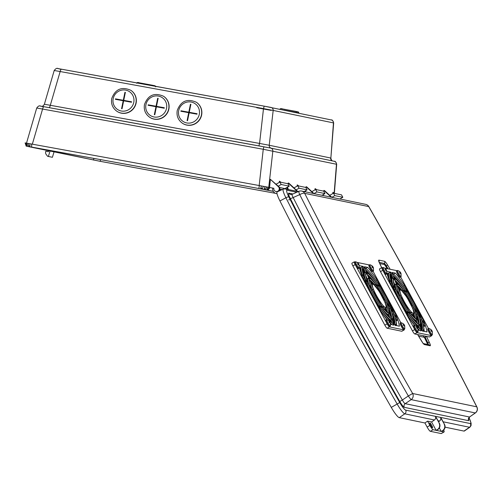 <?xml version="1.0" encoding="UTF-8"?>
<svg xmlns="http://www.w3.org/2000/svg" width="502" height="502" viewBox="0 0 502 502"><rect width="100%" height="100%" fill="white"/><g stroke="black" fill="none" stroke-linecap="round" stroke-linejoin="round"><path stroke-width="0.75" d="M285.908 188.821A1.864 1.82 101.7 0 1 286.692 189.172M271.187 110.396L256.729 107.754M57.573 68.517L61.577 69.213A777.88 4.072 10.4 0 1 264.177 106.148L61.57 69.213A2.799 0.979 -79.7 0 0 60.158 71.535L50.3 105.288A783.729 4.104 10.4 0 1 259.572 143.44L263.494 108.608L264.184 106.148L270.961 107.422A2.799 2.73 101.7 0 1 273.176 110.421L263.494 108.608A780.666 4.085 -169.6 0 0 60.158 71.535L54.436 70.544M275.485 193.32A792.52 4.148 10.4 0 1 100.3 161.349L26.186 146.132L25.1 142.901L25.891 145.254L25.1 142.901L31.632 144.049A794.17 4.16 10.4 0 1 259.302 185.558L270.013 187.566L267.892 190.208L273.283 191.331M272.749 188.131L270.013 187.566M269.58 187.478L270.371 179.314L278.98 186.819A2.799 2.73 101.7 0 1 278.66 191.212M279.288 182.395L279.407 181.191L281.089 182.314M287.677 188.382L287.815 186.964M288.098 184.077L288.198 183.017L288.801 183.136L296.807 190.522A2.799 2.73 101.7 0 1 297.448 191.406M297.115 186.129L297.234 184.887L298.922 186.016M305.567 191.864L305.687 190.678M305.963 187.792L306.069 186.725L306.672 186.851L314.007 193.615M314.98 189.844L315.099 188.601L316.787 189.725M323.401 195.567L323.508 194.412M323.796 191.438L323.897 190.427L324.499 190.553L331.841 197.317M332.807 193.577L332.926 192.304L334.614 193.427M29.737 143.704L29.994 145.963L28.532 145.712L28.081 143.409M269.336 187.428L267.873 189.367L266.907 189.191L268.256 187.221M259.176 185.539L263.255 149.276L263.914 146.816L270.634 148.077A2.799 2.73 -78.3 0 1 270.697 148.09L334.313 161.299A2.799 2.73 -78.3 0 0 334.25 161.286M334.37 193.201L336.685 164.298L263.255 149.276A789.608 4.135 -169.6 0 0 42.582 109.047L32.329 144.181M40.085 106.041L44.032 106.725A2.799 1.004 -79.7 0 0 42.582 109.047L36.947 108.068M44.609 104.297L50.3 105.288A2.799 0.991 100.3 0 1 48.914 107.616M258.894 145.894L259.572 143.44L269.223 145.254A2.799 2.73 -78.3 0 0 271.162 148.184M331.238 119.94A2.799 2.73 101.7 0 1 333.447 122.94L330.862 158.099L333.673 122.946L273.176 110.421L269.223 145.254L330.642 158.005A2.799 2.73 -78.3 0 0 332.581 160.941M26.399 146.182L31.682 147.099A792.52 4.148 10.4 0 1 258.881 188.52L267.892 190.208M273.32 191.394L259.019 188.557A790.248 4.135 -169.6 0 0 32.504 147.262L100.162 161.311A790.248 4.135 -169.6 0 0 275.435 193.301M41.384 106.286C42.306 106.625 43.297 105.96 44.371 104.284L54.222 70.449C57.561 66.496 57.36 69.232 61.57 69.213A2.799 0.979 -79.7 0 1 61.577 69.213M334.163 193.006L336.459 164.286A2.799 2.73 -78.3 0 0 334.313 161.299C335.141 160.979 335.932 161.977 336.685 164.298M268.739 187.334L272.85 151.077A2.799 2.73 -78.3 0 0 270.697 148.09L44.025 106.725A2.799 1.004 -79.7 0 1 44.032 106.725A786.822 4.123 10.4 0 1 263.914 146.816M100.162 161.311L100.588 159.636M263.318 186.298L262.546 188.375L260.802 188.043L261.341 185.928M340.35 198.71L340.871 199.194M332.926 192.304L334.012 193.301M323.897 190.427L331.238 197.192M322.497 194.989L323.043 195.491M315.099 188.601L316.185 189.599M306.069 186.725L313.405 193.49M304.632 191.281L305.178 191.783M297.234 184.887L298.32 185.891M288.198 183.017L296.205 190.396A2.799 2.73 101.7 0 1 296.845 191.281M286.78 187.56L288.016 188.696A2.799 2.73 101.7 0 1 288.656 189.58M286.491 187.723L287.414 188.57A2.799 2.73 101.7 0 1 288.054 189.455M279.407 181.191L280.486 182.188M273.854 188.3L271.507 187.873M270.371 179.314L278.378 186.694A2.799 2.73 101.7 0 1 275.968 191.513A2.799 2.73 101.7 0 1 273.854 188.288L270.904 187.748M277.788 191.613A2.799 2.73 101.7 0 1 276.571 191.638L275.968 191.513M54.034 151.924L52.409 157.295L47.634 156.323L46.153 154.396A2.799 2.73 101.7 0 1 45.613 152.213L45.776 151.246L48.399 151.723L48.638 150.801M50.018 151.089L48.393 156.461L47.634 156.323M52.409 157.295L48.393 156.461M360.016 267.585A34.092 5.679 60.3 0 0 359.984 267.604A34.092 5.679 60.3 0 0 359.52 268.15M277.022 193.684A4.756 4.637 101.7 0 1 272.755 188.099M429.863 422.91A2.799 0.464 60.3 0 0 429.794 422.916A2.799 0.464 60.3 0 0 430.672 425.401A2.799 0.464 60.3 0 0 432.492 427.779A2.799 0.464 60.3 0 0 432.567 427.773A2.799 0.464 60.3 0 0 431.682 425.294A2.799 0.464 60.3 0 0 429.863 422.91M363.95 273.22A34.092 5.679 60.3 0 0 362.645 271.852M423.782 336.673L424.071 337.262M420.996 328.816A39.827 6.633 60.3 0 0 419.829 325.553M418.612 336.127L424.353 337.319L426.756 336.44M423.261 335.712L424.102 337.269M445.054 427.158L463.986 431.086A13.052 2.171 60.3 0 0 464.356 431.036L469.859 427.208A12.462 2.077 -119.7 0 1 469.508 427.258A2.799 2.73 101.7 0 0 470.387 423.581L440.743 417.432L444.521 424.435A4.662 4.549 101.7 0 1 442.72 430.772L441.522 431.456L443.95 431.965A4.662 0.778 60.3 0 0 444.069 431.952A4.662 0.778 60.3 0 0 443.686 430.032M439.35 427.936L441.22 431.394L436.401 430.396L437.298 429.649L436.1 430.333L431.582 421.962L427.591 421.134L429.913 425.445A4.662 0.778 60.3 0 0 433.107 429.712L436.1 430.333M431.582 421.962L434.443 419.979A2.799 2.73 -78.3 0 0 435.322 416.302L439.401 423.368L435.623 416.365L440.442 417.369A2.799 2.73 -78.3 0 1 439.564 421.04L438.528 421.762M434.443 419.979L404.8 413.824A12.462 2.077 -119.7 0 1 397.164 404.035A795.726 132.522 -119.7 0 1 285.908 197.757A12.462 2.077 -119.7 0 1 283.279 189.085L277.192 191.883A13.052 2.171 60.3 0 0 279.947 200.963A796.316 132.616 60.3 0 0 391.284 407.398A13.052 2.171 60.3 0 0 399.285 417.651L424.93 422.979L427.12 427.039A4.662 0.778 60.3 0 0 430.314 431.306L441.151 433.559A4.662 0.778 60.3 0 0 441.277 433.546L444.069 431.952M427.591 421.134L424.93 422.979M440.442 417.369L444.521 424.435M468.63 418.618L468.661 420.701L404.33 407.342C403.326 406.902 401.807 404.951 399.774 401.5A789.671 131.511 -119.7 0 1 290.194 198.315C288.537 194.939 288.073 193.207 288.801 193.126L292.917 193.985M299.725 194.613L293.168 197.55A786.885 131.047 60.3 0 0 402.359 400.012L408.327 395.978A4.662 0.37 55.9 0 0 411.176 399.63L405.208 403.664L469.539 417.024L475.444 412.895A4.662 4.662 0 0 0 476.9 406.99C443.316 340.701 407.291 273.904 368.826 206.604L304.676 193.333A781.614 130.169 60.3 0 0 412.638 393.505L408.327 395.978A786.257 130.94 -119.7 0 1 299.725 194.613A4.662 1.33 -26.9 0 1 304.676 193.333A4.662 4.549 101.7 0 0 301.633 191.049A4.662 4.662 0 0 0 298.778 191.356A4.662 0.489 65.8 0 0 299.725 194.613M417.344 334.483L417.777 334.784M399.774 401.5L402.359 400.012C403.545 402.227 404.493 403.445 405.208 403.664A2.799 2.73 101.7 0 0 404.33 407.342M288.801 193.126A2.799 2.73 101.7 0 0 290.627 194.5L290.627 194.5A2.799 2.73 101.7 0 1 290.627 194.5L292.158 194.324L298.778 191.356A4.662 0.489 65.8 0 1 298.853 191.369A4.662 4.549 101.7 0 1 301.633 191.049L365.726 204.358A4.662 4.549 101.7 0 1 368.769 206.642A781.614 130.169 60.3 0 1 476.731 406.815A4.662 1.33 -26.9 0 1 476.9 406.99M292.296 194.305C291.75 194.399 292.038 195.479 293.168 197.55A2.799 0.803 153.1 0 1 290.194 198.315M468.661 420.701A2.799 2.73 101.7 0 1 469.539 417.024L475.268 412.939A4.662 1.054 54.5 0 0 475.444 412.895M442.72 430.772L441.22 431.394M442.419 430.71A4.662 4.549 -78.3 0 0 444.22 424.372M439.401 423.368A4.662 4.549 101.7 0 1 437.6 429.712M437.298 429.649A4.662 4.549 -78.3 0 0 439.099 423.305M282.174 189.593L280.631 189.279L281.076 190.101M276.138 184.196L279.878 182.063L287.903 183.726L289.221 186.167L284.929 188.614M279.721 189.8L280.631 189.279M279.878 182.063L281.189 184.498L278.271 186.167M289.221 186.167L281.189 184.498M293.984 187.917L297.742 185.771L305.774 187.441L307.086 189.875L304.13 191.563M297.742 185.771L299.054 188.206L296.117 189.888M307.086 189.875L299.054 188.206M311.855 191.626L315.614 189.48L323.639 191.149L324.957 193.584L322.002 195.272M315.614 189.48L316.925 191.915L313.988 193.596M324.957 193.584L316.925 191.915M329.701 195.347L333.479 193.188L341.511 194.858L342.822 197.292L339.867 198.987M333.479 193.188L334.796 195.629L331.835 197.317M342.822 197.292L334.796 195.629M288.6 199.852A5.597 1.6 153.1 0 0 290.758 199.432M196.345 102.27A12.588 12.23 123.2 0 1 196.433 102.326A12.588 12.23 123.2 0 1 201.616 115.058A12.588 12.23 123.2 0 1 182.634 123.385A12.588 12.23 123.2 0 1 182.54 123.323M189.248 112.304L197.079 113.734L196.985 114.186L189.154 112.762L187.535 120.725L187.089 120.643L188.708 112.68L180.877 111.249L180.971 110.798L188.802 112.222L190.421 104.259L190.867 104.341L189.248 112.304L197.073 113.778M180.971 111.312L181.065 110.86L188.896 112.285L190.421 104.259M182.722 111.588A8.39 8.151 123.2 0 1 182.841 111.18M190.321 105.282A8.39 8.151 123.2 0 1 190.685 105.269M187.19 120.662L188.708 112.68M130.834 90.322A12.588 12.23 123.2 0 1 130.928 90.385A12.588 12.23 123.2 0 1 136.111 103.117A12.588 12.23 123.2 0 1 117.129 111.444A12.588 12.23 123.2 0 1 117.035 111.381M123.743 100.362L131.574 101.793L131.48 102.245L123.649 100.82L122.03 108.783L121.584 108.702L123.203 100.739L115.372 99.308L115.466 98.856L123.297 100.281L124.916 92.318L125.362 92.399L123.743 100.362L131.568 101.831M115.466 99.371L115.56 98.913L123.392 100.344L124.916 92.318M117.211 99.647A8.39 8.151 123.2 0 1 117.336 99.239M124.816 93.341A8.39 8.151 123.2 0 1 125.174 93.322M121.685 108.714L123.203 100.739M163.589 96.296A12.588 12.23 123.2 0 1 163.683 96.359A12.588 12.23 123.2 0 1 168.86 109.091A12.588 12.23 123.2 0 1 149.885 117.412A12.588 12.23 123.2 0 1 149.791 117.355M156.498 106.336L164.33 107.761L164.236 108.219L156.404 106.788L154.785 114.751L154.334 114.669L155.959 106.706L148.128 105.282L148.215 104.824L156.047 106.255L157.672 98.292L158.117 98.373L156.498 106.336L164.317 107.805M148.222 105.338L148.316 104.887L156.141 106.311L157.672 98.292M149.966 105.615A8.39 8.151 123.2 0 1 150.085 105.207M157.565 99.314A8.39 8.151 123.2 0 1 157.929 99.296M154.44 114.688L155.959 106.706M124.138 98.417L123.793 98.354M362.488 268.972A31.846 5.302 -119.7 0 1 362.751 269.003A31.846 5.302 -119.7 0 1 363.172 269.135L362.312 268.953M376.011 284.766L372.942 284.257A0.948 0.922 101.7 0 0 372.321 283.793L376.092 284.916A19.835 3.301 60.3 0 0 369.892 278.61A19.835 3.301 60.3 0 0 369.202 278.811L366.912 273.157M366.529 272.573C369.221 273.722 372.961 277.913 377.755 285.136L377.83 285.274A26.324 4.386 60.3 0 0 366.843 272.956A26.324 4.386 60.3 0 0 366.805 272.95L366.698 272.68M364.665 272.787L363.172 269.135L364.628 267.629L364.803 268.049M375.841 284.527L377.824 285.274L376.098 284.916A19.81 3.301 -119.7 0 0 369.905 278.629A19.81 3.301 -119.7 0 0 369.208 278.836L372.302 286.397M379.619 285.952L379.412 285.619A32.812 5.466 60.3 0 1 385.831 296.525L380.221 285.789A0.948 0.922 101.7 0 1 380.165 286.793M362.344 266.907L363.599 267.271L363.147 266.436L362.538 266.782M359.319 265.64L363.147 266.436M359.35 267.447L360.593 267.704M359.313 267.265A39.338 6.551 60.3 0 0 360.812 272.423A39.338 6.551 60.3 0 0 362.457 276.784L371.706 293.595A32.812 5.466 60.3 0 1 364.433 277.895L363.354 278.265L362.802 277.424M379.167 285.218L379.594 285.305A0.948 0.922 101.7 0 1 380.209 285.77L376.996 279.809A39.338 6.551 60.3 0 0 367.696 267.378L365.939 268.388M375.973 280.392L376.996 279.809M377.592 284.891L379.393 285.6A32.812 5.466 60.3 0 0 364.904 267.767L364.471 266.713L367.696 267.378M397.471 319.134L397.603 319.328A39.338 6.551 60.3 0 0 395.965 314.98L386.797 298.295M395.08 315.488L395.965 314.98M393.643 313.348L390.242 308.215A26.324 4.386 60.3 0 0 377.843 285.293L377.968 285.462C383.045 293.231 387.142 300.823 390.267 308.234L393.982 313.869A32.812 5.466 60.3 0 0 386.722 298.175L386.923 298.219M381.765 308.184L382.323 306.854L385.48 307.506A13.347 2.221 60.3 0 0 385.065 302.781L385.831 304.915C386.352 307.569 386.239 308.849 385.492 308.761A14.294 2.378 -119.7 0 1 385.116 308.799L383.584 308.479M386.979 314.974L388.611 314.44A20.783 3.464 -119.7 0 1 381.865 308.121L381.696 308.09M389.401 326.576A3.658 0.609 -119.7 0 1 389.106 326.4L389.828 326.589A3.84 0.64 -119.7 0 1 389.816 326.595L390.449 325.842A3.552 0.59 -119.7 0 1 390.449 325.848A3.552 0.59 -119.7 0 1 390.299 325.942A3.552 0.59 -119.7 0 1 387.864 322.692A3.552 0.59 -119.7 0 1 386.96 319.755A39.338 6.551 60.3 0 1 381.426 311.962L378.213 306L379.029 306.17L378.527 307.431M390.656 324.311A39.338 6.551 60.3 0 0 390.725 324.392L393.951 325.058L393.518 323.997L393.01 325.208M385.003 302.568L386.113 301.991A19.835 3.301 60.3 0 0 376.117 284.935L386.113 301.984A19.81 3.301 -119.7 0 1 389.213 312.934L387.877 312.639L386.044 308.159M392.445 314.484L392.897 314.227L391.968 312.821M401.907 331.169A3.313 0.552 60.3 0 1 401.851 331.238A3.313 0.552 60.3 0 1 401.763 331.251L387.117 328.208A3.313 0.552 60.3 0 1 384.846 325.171L387.155 323.853A3.313 0.552 60.3 0 0 389.426 326.884L404.079 329.927A3.313 0.552 60.3 0 0 404.166 329.921A3.313 0.552 60.3 0 0 404.217 329.538M387.155 323.853L355.19 264.579A3.313 0.552 60.3 0 1 354.255 261.849A3.313 0.552 60.3 0 1 354.343 261.843L354.751 261.925L354.537 262.646A3.658 0.609 -119.7 0 1 354.663 262.213M384.846 325.171L352.875 265.903L355.19 264.579M352.034 263.161A3.313 0.552 60.3 0 0 351.946 263.173A3.313 0.552 60.3 0 0 352.875 265.903M357.229 262.439L368.995 264.88A3.313 0.552 60.3 0 1 369.07 264.912A3.84 0.64 -119.7 0 1 369.077 264.905L368.87 265.621A3.658 0.609 -119.7 0 1 368.995 265.188M400.816 322.704L373.149 271.413M393.995 313.888L397.609 319.347A39.338 6.551 60.3 0 1 399.423 326.193L395.275 325.334L394.823 324.499A32.812 5.466 60.3 0 0 393.995 313.888L394.265 314.628M396.762 325.641A39.338 6.551 60.3 0 0 396.26 323.702M395.99 320.332L396.109 320.935M396.323 320.834L397.013 320.439L395.413 318.023M393.606 323.846L394.202 323.997A31.846 5.302 60.3 0 0 392.897 314.227L393.982 313.869L397.603 319.328L397.013 320.439M388.881 308.799L389.188 308.623L388.448 307.506M380.083 307.776L380.598 306.496A26.324 4.386 60.3 0 0 391.616 318.82L390.889 320.006A27.271 4.543 -119.7 0 1 380.114 307.757L380.064 307.751M389.307 320.144L390.198 320.401L390.889 320.006L392.031 322.805M366.711 279.501L367.866 278.528L369.077 279.037L366.586 272.944L366.115 274.243M367.018 284.05L366.655 283.247M363.279 278.309L363.354 278.265A33.759 5.622 -119.7 0 0 363.611 278.936M378 305.599L379.01 306.151L378.201 305.982L372.597 295.245A32.812 5.466 60.3 0 0 379.01 306.151A32.793 5.459 -119.7 0 1 364.446 277.92L368.186 283.555L367.144 283.981A27.271 4.543 -119.7 0 0 370.959 292.145M393.706 323.922L391.623 318.82A26.324 4.386 60.3 0 0 390.249 308.234L390.543 308.962M393.769 324.016L393.336 323.715C390.167 321.813 385.442 316.022 379.154 306.333L382.323 306.854A19.835 3.301 60.3 0 0 389.219 312.959L388.611 314.44L390.004 317.841M389.037 312.489L389.213 312.934A19.81 3.301 -119.7 0 1 382.329 306.854L382.499 307.048C386.716 311.955 388.523 313.832 387.921 312.683L387.757 312.727M385.065 302.781L384.833 302.217A13.347 2.221 60.3 0 0 378.972 291.216L380.673 293.977M380.836 306.847L380.604 306.496A26.299 4.38 -119.7 0 0 391.61 318.801L390.926 318.324C392.031 319.253 387.795 317.402 380.736 306.666M393.518 323.997A32.812 5.466 60.3 0 1 379.029 306.17A32.793 5.459 -119.7 0 0 393.788 324.135L391.623 318.82L393.788 324.135A32.793 5.459 -119.7 0 0 393.982 313.869L394.032 313.938M389.853 307.632L378.972 291.216M378.495 290.489A0.948 0.345 146.5 0 1 378.546 290.526L386.101 301.959L378.564 290.589A13.347 2.221 60.3 0 0 373.124 284.314L377.837 285.293L377.353 286.56A25.351 4.223 60.3 0 1 379.23 289.491M368.493 284.289L368.198 283.58A26.324 4.386 60.3 0 0 380.579 306.471L378.79 305.768A27.271 4.543 -119.7 0 1 378.244 304.89M369.077 279.037A19.835 3.301 60.3 0 0 372.296 289.754L368.192 283.555L372.308 289.786L371.329 290.3A20.783 3.464 -119.7 0 0 372.666 293.017M372.308 289.786A19.835 3.301 60.3 0 0 382.304 306.829L381.357 306.295M368.368 283.937C371.474 291.242 375.521 298.709 380.516 306.339L378.866 305.906M369.202 278.811L364.634 267.635A32.793 5.459 -119.7 0 1 379.393 285.6L379.242 285.356M382.229 306.684L372.327 289.811L379.857 301.181A13.347 2.221 60.3 0 0 385.298 307.456L382.053 306.446M382.223 306.684L382.311 306.835A19.81 3.301 -119.7 0 1 372.327 289.811M363.599 267.271A32.812 5.466 60.3 0 0 364.427 277.882L364.101 277.38M364.716 278.629L364.446 277.92M364.483 277.982L364.439 277.901A32.793 5.459 -119.7 0 1 363.806 267.321A32.793 5.459 -119.7 0 1 364.628 267.629L366.799 272.944L365.431 272.567M366.799 272.944A26.324 4.386 60.3 0 0 368.173 283.536L367.809 282.99M379.449 300.554L372.315 289.779C369.899 284.333 368.844 281.032 369.152 279.884L369.208 278.836L373.588 289.554A13.347 2.221 60.3 0 0 379.449 300.554L377.579 297.736M372.942 284.257A13.347 2.221 60.3 0 0 373.362 288.983L372.66 287.213M373.124 284.314L373.984 284.791L378.546 290.526A0.948 0.345 146.5 0 1 378.564 290.589M386.101 301.959A19.81 3.301 -119.7 0 0 376.111 284.935L375.653 286.203A18.863 3.144 60.3 0 1 378.972 291.173M390.223 308.19A26.299 4.38 -119.7 0 0 377.837 285.293L379.405 285.619L378.903 286.88A31.846 5.302 60.3 0 1 379.343 287.577M391.497 318.519L389.226 312.953A19.835 3.301 60.3 0 0 386.126 302.009L386.327 302.399C389.514 310.173 390.493 313.995 389.251 313.875M391.579 318.651L389.226 312.953M386.126 302.009L390.236 308.209L389.188 308.623A25.351 4.223 60.3 0 1 391.309 317.992M390.092 274.701A31.846 5.302 -119.7 0 1 390.361 274.738A31.846 5.302 -119.7 0 1 390.782 274.87L389.922 274.688M395.946 283.925L396.881 283.875C398.607 284.414 400.853 286.617 403.621 290.495L400.552 289.993A0.948 0.922 101.7 0 0 399.931 289.528L403.702 290.645A19.835 3.301 60.3 0 0 397.502 284.339A19.835 3.301 60.3 0 0 396.812 284.54L394.522 278.886M394.139 278.303C396.831 279.457 400.571 283.649 405.365 290.871L405.434 291.009A26.324 4.386 60.3 0 0 394.453 278.685A26.324 4.386 60.3 0 0 394.415 278.679L394.308 278.415M392.275 278.516L390.782 274.87L392.238 273.364L392.413 273.778M403.445 290.256L405.428 291.003L403.708 290.652A19.81 3.301 -119.7 0 0 397.515 284.358A19.81 3.301 -119.7 0 0 396.818 284.565L399.912 292.126M407.229 291.681L407.022 291.355A32.812 5.466 60.3 0 1 413.435 302.26L407.831 291.524A0.948 0.922 101.7 0 1 407.775 292.528M389.954 272.642L391.209 273.006L390.757 272.166L390.148 272.517M386.929 271.375L390.757 272.166M386.96 273.182L388.203 273.439M386.916 273A39.338 6.551 60.3 0 0 388.422 278.152L391.704 283.115M406.777 290.953L407.204 291.041A0.948 0.922 101.7 0 1 407.819 291.505L404.606 285.538A39.338 6.551 60.3 0 0 395.306 273.113L393.549 274.117M403.577 286.127L404.606 285.538M407.819 291.505L407.003 291.336A32.812 5.466 60.3 0 0 392.514 273.502L392.081 272.442L395.306 273.113M425.081 324.869L425.213 325.064A39.338 6.551 60.3 0 0 423.575 320.715L414.407 304.024M422.69 321.224L423.575 320.715M421.316 329.651L419.233 324.556A26.324 4.386 60.3 0 0 417.859 313.963L421.592 319.605A32.812 5.466 60.3 0 0 414.326 303.911L414.533 303.955M414.326 303.911L421.642 319.667M409.375 313.913L409.933 312.589L413.09 313.242A13.347 2.221 60.3 0 0 412.669 308.517L413.441 310.65C413.962 313.298 413.849 314.578 413.102 314.49A14.294 2.378 -119.7 0 1 412.726 314.528L411.194 314.214M414.589 320.703L416.221 320.169A20.783 3.464 -119.7 0 1 409.475 313.857L409.306 313.819M416.647 327.8L417.149 327.317L416.491 327.549L416.936 328.383L417.689 328.308L418.022 329.839L417.934 328.364L418.059 331.584A3.552 0.59 -119.7 0 1 418.059 331.584A3.552 0.59 -119.7 0 1 417.909 331.678A3.552 0.59 -119.7 0 1 415.474 328.427A3.552 0.59 -119.7 0 1 414.57 325.491A39.338 6.551 60.3 0 1 409.036 317.697L405.823 311.736L406.633 311.905L406.137 313.166M418.266 330.046A39.338 6.551 60.3 0 0 418.335 330.121L421.561 330.793L421.128 329.732L420.62 330.943M412.613 308.303L413.717 307.72A19.835 3.301 60.3 0 0 403.727 290.671L413.723 307.72A19.81 3.301 -119.7 0 1 416.823 318.663L415.48 318.375L413.654 313.894M420.055 320.213L420.507 319.962L419.578 318.557M429.517 336.905A3.313 0.552 60.3 0 1 429.461 336.974A3.313 0.552 60.3 0 1 429.373 336.98L414.721 333.943A3.313 0.552 60.3 0 1 412.449 330.906L414.765 329.582A3.313 0.552 60.3 0 0 417.036 332.619L431.689 335.662A3.313 0.552 60.3 0 0 431.776 335.65A3.313 0.552 60.3 0 0 431.82 335.273M414.765 329.582L382.8 270.314A3.313 0.552 60.3 0 1 381.865 267.585A3.313 0.552 60.3 0 1 381.953 267.572L382.355 267.66L382.147 268.375A3.658 0.609 -119.7 0 1 382.273 267.942M412.449 330.906L380.485 271.632L382.8 270.314M379.644 268.896A3.313 0.552 60.3 0 0 379.556 268.903A3.313 0.552 60.3 0 0 380.485 271.632M384.839 268.175L396.605 270.616A3.313 0.552 60.3 0 1 396.68 270.641A3.84 0.64 -119.7 0 1 396.687 270.641L396.48 271.356A3.658 0.609 -119.7 0 1 396.605 270.923M428.426 328.44L400.759 277.142M423.6 326.068L423.933 326.57L424.623 326.174L425.219 325.083L421.598 319.605L425.219 325.083A39.338 6.551 60.3 0 1 427.026 331.929L422.885 331.069L422.433 330.228A32.812 5.466 60.3 0 0 421.605 319.623L421.875 320.364M424.366 331.376A39.338 6.551 60.3 0 0 423.87 329.438M416.491 314.534L416.798 314.359L416.058 313.242M407.693 313.512L408.201 312.225L406.4 311.497A27.271 4.543 -119.7 0 1 405.854 310.625M416.917 325.873L417.802 326.131L418.492 325.742A27.271 4.543 -119.7 0 1 407.724 313.493L407.674 313.48M394.321 285.236L395.476 284.257L396.68 284.772L394.189 278.679L393.719 279.972M394.622 289.786L394.265 288.976M392.043 283.63L388.429 278.171A39.338 6.551 60.3 0 0 390.067 282.519L399.31 299.324A32.812 5.466 60.3 0 1 392.043 283.63L390.964 283.994L390.405 283.159M390.882 284.044L390.964 283.994A33.759 5.622 -119.7 0 0 391.221 284.665M405.603 311.334L406.62 311.88L405.811 311.711L400.201 300.974A32.812 5.466 60.3 0 0 406.62 311.88A32.793 5.459 -119.7 0 1 392.056 283.649L395.789 289.29L394.754 289.71A27.271 4.543 -119.7 0 0 398.569 297.874M417.859 313.963L418.153 314.698M421.379 329.751L420.946 329.45C417.777 327.549 413.052 321.751 406.758 312.062L408.201 312.225A26.324 4.386 60.3 0 0 419.226 324.556L418.536 324.06C419.641 324.989 415.405 323.137 408.339 312.401L409.933 312.589A19.835 3.301 60.3 0 0 416.829 318.695L416.221 320.169L417.608 323.577M419.107 324.254L421.398 329.87A32.793 5.459 -119.7 0 0 421.592 319.605L420.507 319.962A31.846 5.302 60.3 0 1 421.812 329.726L421.209 329.582M416.641 318.224L416.823 318.663A19.81 3.301 -119.7 0 1 409.939 312.589L410.103 312.784C414.326 317.691 416.133 319.567 415.531 318.412L415.367 318.463M412.669 308.517L412.443 307.946A13.347 2.221 60.3 0 0 406.582 296.952L408.283 299.707M425.163 324.957L421.636 319.642M417.463 313.361L406.582 296.952M400.734 290.049L401.594 290.526L406.156 296.262L413.704 307.695L406.174 296.324A13.347 2.221 60.3 0 0 400.734 290.049L405.578 291.198C410.655 298.966 414.752 306.553 417.877 313.963L417.846 313.945A26.324 4.386 60.3 0 0 405.453 291.028L404.963 292.289A25.351 4.223 60.3 0 1 406.84 295.226M396.103 290.024L399.918 295.515L398.939 296.036A20.783 3.464 -119.7 0 0 400.276 298.753M399.931 295.54L407.467 306.91A13.347 2.221 60.3 0 0 412.908 313.185L409.921 312.564A19.81 3.301 -119.7 0 1 399.931 295.54L409.921 312.564L407.957 311.824M395.978 289.667C399.084 296.977 403.131 304.444 408.126 312.075L406.476 311.642M396.812 284.54L394.421 278.698A26.299 4.38 -119.7 0 1 394.465 278.71A26.299 4.38 -119.7 0 1 405.428 291.003L407.003 291.329L405.196 290.62M412.908 313.185L409.663 312.175M392.326 284.364L392.056 283.649M392.087 283.718L392.049 283.63A32.793 5.459 -119.7 0 1 391.416 273.057A32.793 5.459 -119.7 0 1 392.238 273.364L394.409 278.679L393.035 278.303M396.68 284.772A19.835 3.301 60.3 0 0 399.906 295.49L395.419 288.719M395.614 288.983L392.087 283.661C388.14 270.779 390.901 275.623 390.217 274.431L390.211 274.431A31.846 5.302 60.3 0 1 391.052 274.343A31.846 5.302 60.3 0 1 391.472 274.475L392.997 278.208M405.842 304.432L399.937 295.515C397.509 290.068 396.448 286.767 396.762 285.619L396.818 284.571L401.198 295.289A13.347 2.221 60.3 0 0 407.059 306.289L405.189 303.465M399.937 295.515L399.918 295.515A19.81 3.301 -119.7 0 1 396.818 284.571L400.27 292.948M413.704 307.695A19.81 3.301 -119.7 0 0 403.721 290.671L403.263 291.938A18.863 3.144 60.3 0 1 406.582 296.908M421.247 319.077L417.846 313.945L416.798 314.359A25.351 4.223 60.3 0 1 418.919 323.727M417.833 313.926A26.299 4.38 -119.7 0 0 405.447 291.028L407.015 291.355L406.513 292.616A31.846 5.302 60.3 0 1 406.953 293.312M419.183 324.386L416.836 318.688A19.835 3.301 60.3 0 0 413.736 307.745L417.84 313.945A26.299 4.38 -119.7 0 1 419.226 324.537L418.492 325.742L419.641 328.54M413.736 307.745L413.93 308.128C417.124 315.902 418.097 319.73 416.861 319.611M403.733 329.557A3.658 0.609 -119.7 0 1 403.445 329.381A3.658 0.609 -119.7 0 1 401.487 326.67A3.658 0.609 -119.7 0 1 400.144 323.608A3.658 0.609 -119.7 0 1 400.276 323.175M403.445 329.381L404.166 329.563A3.84 0.64 -119.7 0 1 404.148 329.569A3.84 0.64 -119.7 0 1 404.06 329.576A3.84 0.64 -119.7 0 1 401.581 326.338A3.84 0.64 -119.7 0 1 400.339 322.905A3.84 0.64 -119.7 0 1 400.358 322.893L400.144 323.608M404.675 325.629L404.788 328.823A3.552 0.59 -119.7 0 1 404.788 328.823A3.552 0.59 -119.7 0 1 404.631 328.917A3.552 0.59 -119.7 0 1 402.202 325.666A3.552 0.59 -119.7 0 1 401.299 322.736A3.552 0.59 -119.7 0 1 401.305 322.736A3.552 0.59 -119.7 0 1 401.311 322.736A3.552 0.59 -119.7 0 1 401.318 322.742M403.37 325.045L403.878 324.556L403.213 324.794L403.658 325.622L404.411 325.553L404.75 327.078L404.662 325.603L404.123 324.612L403.57 325.421M403.445 325.171L404.123 324.612L402.811 323.483L403.878 324.556M372.459 271.563A3.658 0.609 -119.7 0 1 372.17 271.387A3.658 0.609 -119.7 0 1 370.212 268.683A3.658 0.609 -119.7 0 1 368.87 265.621M372.17 271.387L372.892 271.576A3.84 0.64 -119.7 0 1 372.873 271.582A3.84 0.64 -119.7 0 1 372.785 271.588A3.84 0.64 -119.7 0 1 370.307 268.344A3.84 0.64 -119.7 0 1 369.064 264.912L370.037 264.749A3.552 0.59 -119.7 0 1 370.037 264.749A3.552 0.59 -119.7 0 1 370.043 264.749A3.552 0.59 -119.7 0 0 370.018 264.742A3.552 0.59 -119.7 0 0 370.922 267.679A3.552 0.59 -119.7 0 0 373.356 270.929A3.552 0.59 -119.7 0 0 373.507 270.835A3.552 0.59 -119.7 0 1 373.507 270.835L372.873 271.582M372.095 267.051L372.597 266.568L371.938 266.807L372.384 267.635L373.137 267.566L373.475 269.091L373.381 267.616L372.848 266.618L372.296 267.434M372.164 267.183L372.848 266.618L371.53 265.495L372.597 266.568M358.127 268.589A3.658 0.609 -119.7 0 1 357.832 268.413A3.658 0.609 -119.7 0 1 355.874 265.702A3.658 0.609 -119.7 0 1 354.537 262.646M357.763 264.077L358.265 263.594L357.6 263.826L358.051 264.661L358.804 264.585L359.137 266.11L359.049 264.642L359.175 267.861A3.552 0.59 -119.7 0 1 359.175 267.861L358.541 268.601A3.84 0.64 -119.7 0 1 358.541 268.601A3.84 0.64 -119.7 0 1 358.447 268.608A3.84 0.64 -119.7 0 1 355.968 265.37A3.84 0.64 -119.7 0 1 354.732 261.937A3.84 0.64 -119.7 0 1 354.745 261.931M359.175 267.861A3.552 0.59 -119.7 0 1 359.024 267.955A3.552 0.59 -119.7 0 1 356.589 264.698A3.552 0.59 -119.7 0 1 355.686 261.768A3.552 0.59 -119.7 0 1 355.692 261.768A3.552 0.59 -119.7 0 1 355.705 261.774L354.732 261.937M358.842 264.698L358.51 263.644L357.957 264.454M357.832 264.203L358.51 263.644L357.198 262.515L358.265 263.594M389.106 326.4A3.658 0.609 -119.7 0 1 387.155 323.696A3.658 0.609 -119.7 0 1 385.812 320.634A3.658 0.609 -119.7 0 1 385.938 320.201M389.816 326.595A3.84 0.64 -119.7 0 1 389.728 326.601A3.84 0.64 -119.7 0 1 387.249 323.357A3.84 0.64 -119.7 0 1 386.007 319.925A3.84 0.64 -119.7 0 1 386.019 319.918L385.812 320.634M386.96 319.755A3.552 0.59 -119.7 0 1 386.973 319.761A3.552 0.59 -119.7 0 1 386.979 319.761L386.007 319.925M389.037 322.071L389.539 321.581L388.881 321.82L389.326 322.648L390.079 322.579L390.412 324.104L390.324 322.629L389.79 321.631L389.238 322.447M389.106 322.196L389.79 321.631L388.473 320.508L389.539 321.581M417.011 332.311A3.658 0.609 -119.7 0 1 416.716 332.136A3.658 0.609 -119.7 0 1 414.759 329.425A3.658 0.609 -119.7 0 1 413.422 326.369A3.658 0.609 -119.7 0 1 413.548 325.936M416.716 332.136L417.438 332.318A3.84 0.64 -119.7 0 1 417.426 332.324A3.84 0.64 -119.7 0 1 417.331 332.33A3.84 0.64 -119.7 0 1 414.853 329.092A3.84 0.64 -119.7 0 1 413.617 325.66A3.84 0.64 -119.7 0 1 413.629 325.654L413.422 326.369M414.57 325.491A3.552 0.59 -119.7 0 1 414.577 325.491A3.552 0.59 -119.7 0 1 414.589 325.497L413.617 325.66M417.727 328.421L417.394 327.367L416.842 328.176M416.716 327.931L417.394 327.367L416.083 326.237L417.149 327.317M400.069 277.299A3.658 0.609 -119.7 0 1 399.774 277.123A3.658 0.609 -119.7 0 1 397.822 274.412A3.658 0.609 -119.7 0 1 396.48 271.356M399.774 277.123L400.496 277.305A3.84 0.64 -119.7 0 1 400.483 277.311A3.84 0.64 -119.7 0 1 400.395 277.317A3.84 0.64 -119.7 0 1 397.917 274.079A3.84 0.64 -119.7 0 1 396.674 270.647L397.647 270.484A3.552 0.59 -119.7 0 1 397.647 270.484L397.647 270.484A3.552 0.59 -119.7 0 0 397.628 270.478A3.552 0.59 -119.7 0 0 398.532 273.408A3.552 0.59 -119.7 0 0 400.966 276.665A3.552 0.59 -119.7 0 0 401.117 276.571A3.552 0.59 -119.7 0 1 401.117 276.571L400.483 277.311M399.705 272.787L400.207 272.304L399.548 272.536L399.994 273.37L400.747 273.295L401.085 274.82L400.991 273.352L400.458 272.354L399.906 273.163M399.774 272.912L400.458 272.354L399.14 271.224L400.207 272.304M431.343 335.286A3.658 0.609 -119.7 0 1 431.055 335.11A3.658 0.609 -119.7 0 1 429.097 332.406A3.658 0.609 -119.7 0 1 427.754 329.343A3.658 0.609 -119.7 0 1 427.88 328.91M431.055 335.11L431.776 335.298A3.84 0.64 -119.7 0 1 431.758 335.305A3.84 0.64 -119.7 0 1 431.67 335.311A3.84 0.64 -119.7 0 1 429.191 332.067A3.84 0.64 -119.7 0 1 427.949 328.634A3.84 0.64 -119.7 0 1 427.961 328.628L427.754 329.343M431.758 335.305L432.398 334.552A3.552 0.59 -119.7 0 1 432.391 334.558A3.552 0.59 -119.7 0 1 432.241 334.652A3.552 0.59 -119.7 0 1 429.806 331.402A3.552 0.59 -119.7 0 1 428.903 328.465A3.552 0.59 -119.7 0 1 428.915 328.471A3.552 0.59 -119.7 0 1 428.921 328.471A3.552 0.59 -119.7 0 1 428.928 328.471L427.949 328.634M430.98 330.78L431.488 330.291L430.823 330.529L431.268 331.358L432.021 331.289L432.36 332.813L432.266 331.339L431.733 330.341L431.18 331.157M431.055 330.906L431.733 330.341L430.421 329.218L431.488 330.291M385.737 274.324A3.658 0.609 -119.7 0 1 385.442 274.148A3.658 0.609 -119.7 0 1 383.484 271.438A3.658 0.609 -119.7 0 1 382.147 268.375M386.672 270.396L386.785 273.59A3.552 0.59 -119.7 0 1 386.785 273.59L386.151 274.337A3.84 0.64 -119.7 0 1 386.151 274.337A3.84 0.64 -119.7 0 1 386.057 274.343A3.84 0.64 -119.7 0 1 383.578 271.105A3.84 0.64 -119.7 0 1 382.342 267.673A3.84 0.64 -119.7 0 1 382.355 267.66M386.785 273.59A3.552 0.59 -119.7 0 1 386.628 273.684A3.552 0.59 -119.7 0 1 384.199 270.434A3.552 0.59 -119.7 0 1 383.296 267.497A3.552 0.59 -119.7 0 1 383.302 267.503A3.552 0.59 -119.7 0 1 383.315 267.503L382.342 267.673M385.367 269.812L385.875 269.323L385.21 269.561L385.661 270.39L386.414 270.321L386.747 271.846L386.659 270.371L386.12 269.373L385.567 270.189M385.442 269.938L386.12 269.373L384.808 268.25L385.875 269.323M419.728 325.635A9.475 1.575 -119.7 0 1 420.18 326.488M390.136 276.922L390.882 277.085M138.075 82.623L152.395 85.233A0.935 0.91 101.7 0 1 152.413 85.24L154.804 85.735A0.935 0.91 101.7 0 1 155.476 86.294M295.615 111.344L297.987 111.839A0.935 0.91 101.7 0 1 298.709 112.919L298.665 113.176M281.258 108.727L295.578 111.337A0.935 0.91 101.7 0 1 296.299 112.417L296.255 112.674M26.75 143.17L27.353 145.511L26.531 145.367L25.815 143.014M266.819 186.951L265.64 188.959L264.177 188.683L265.169 186.637M93.887 158.412L93.466 160.056M259.302 185.558L258.881 188.52M31.632 144.049L31.682 147.099M279.99 109.436C280.066 108.514 280.957 108.35 282.664 108.953L298.006 111.839L298.91 112.963L284.088 110.145M136.808 83.332C136.883 82.403 137.774 82.246 139.481 82.849L152.413 85.24A0.935 0.91 101.7 0 1 153.091 85.861M296.205 190.396L296.807 190.522M287.414 188.57L288.016 188.696M278.378 186.694L278.98 186.819M387.117 268.645A148.423 24.717 60.3 0 0 385.787 266.443A2.956 0.489 60.3 0 0 384.199 264.498L379.769 263.581M379.732 263.581A1.864 0.791 154.8 0 0 379.7 263.431A1.864 0.791 154.8 0 0 379.606 263.318A5.597 0.929 -119.7 0 1 378.91 260.118L384.557 261.291A5.597 0.929 -119.7 0 1 387.557 264.968A151.058 25.156 -119.7 0 1 390.154 269.279M381.683 267.685A151.058 25.156 -119.7 0 1 379.606 263.318M387.557 264.968L386.377 265.953A149.301 24.862 -119.7 0 1 388.128 268.859M379.242 262.377L384.319 263.431A3.834 0.64 -119.7 0 1 386.377 265.953L385.787 266.443M463.986 431.086L469.508 427.258L443.084 421.774M439.564 421.04L437.964 420.714M296.77 192.26L287.075 190.245A9.676 1.613 60.3 0 0 288.882 196.991A792.934 132.057 60.3 0 0 399.749 402.548A9.676 1.613 60.3 0 0 405.679 410.147A2.799 2.73 101.7 0 1 404.8 413.824L399.285 417.651M470.387 423.581A9.676 1.613 60.3 0 0 469 417.695M405.679 410.147L435.322 416.302M288.882 196.991A2.799 0.803 -26.8 0 0 285.908 197.757L279.947 200.963M399.749 402.548L391.284 407.398M475.268 412.939L411.176 399.63A4.662 4.549 101.7 0 0 412.638 393.505L476.731 406.815A4.662 4.549 101.7 0 1 475.268 412.939M426.537 336.528A151.058 25.156 -119.7 0 1 429.411 342.565A5.597 0.929 -119.7 0 1 430.114 345.759L424.466 344.585A5.597 0.929 -119.7 0 1 421.46 340.908A151.058 25.156 -119.7 0 1 417.733 334.702M298.282 191.582L285.249 188.871A2.799 2.73 101.7 0 1 287.075 190.245M423.381 343.563L427.277 344.372A2.956 0.489 60.3 0 0 426.901 342.684A148.423 24.717 60.3 0 0 424.353 337.319M378.91 260.118A1.864 1.82 101.7 0 1 379.004 261.705M384.557 261.291A1.864 1.82 101.7 0 1 384.319 263.431A0.935 0.91 -78.3 0 0 384.199 264.498M417.777 334.727L423.249 343.675A1.864 1.82 101.7 0 1 424.466 344.585M423.55 343.738L428.89 344.843A1.864 1.82 101.7 0 1 430.114 345.759M425.081 337.055A149.301 24.862 -119.7 0 1 427.742 342.646A3.834 0.64 -119.7 0 1 428.382 344.742M429.411 342.565A1.864 0.791 154.8 0 0 427.742 342.646A0.935 0.395 -25.2 0 1 426.901 342.684M429.913 425.445L427.12 427.039M433.107 429.712L430.314 431.306M443.95 431.965L441.151 433.559M199.269 114.368A10.724 10.416 -56.8 0 0 191.111 102.025A10.724 10.416 -56.8 0 0 178.687 110.616A10.724 10.416 -56.8 0 0 186.851 122.959A10.724 10.416 -56.8 0 0 199.269 114.368M196.433 102.326L196.251 102.207A12.588 12.23 123.2 0 1 201.434 114.939A12.588 12.23 123.2 0 1 182.452 123.266L182.634 123.385M190.515 104.322L190.961 104.403M133.764 102.427A10.724 10.416 -56.8 0 0 125.6 90.084A10.724 10.416 -56.8 0 0 113.182 98.674A10.724 10.416 -56.8 0 0 121.346 111.017A10.724 10.416 -56.8 0 0 133.764 102.427M130.928 90.385L130.746 90.266A12.588 12.23 123.2 0 1 135.923 102.998A12.588 12.23 123.2 0 1 116.941 111.319L117.129 111.444M125.011 92.381L125.456 92.462M166.52 108.394A10.724 10.416 -56.8 0 0 158.356 96.058A10.724 10.416 -56.8 0 0 145.938 104.642A10.724 10.416 -56.8 0 0 154.095 116.985A10.724 10.416 -56.8 0 0 166.52 108.394M163.683 96.359L163.495 96.233A12.588 12.23 123.2 0 1 168.678 108.965A12.588 12.23 123.2 0 1 149.696 117.292L149.885 117.412M157.76 98.354L158.212 98.436M122.639 105.79L122.293 105.727M122.664 103.908L123.009 103.97L122.664 103.908M368.135 276.15A25.351 4.223 -119.7 0 1 370.702 278.842M370.131 281.032A18.863 3.144 -119.7 0 1 372.904 283.919M374.115 284.17A18.863 3.144 60.3 0 0 369.692 279.959M365.393 272.473L363.862 268.739A31.846 5.302 60.3 0 0 363.442 268.614A31.846 5.302 60.3 0 0 362.607 268.695L362.601 268.702C363.291 269.894 360.53 265.043 364.483 277.939M366.811 272.969A26.299 4.38 -119.7 0 1 366.855 272.975A26.299 4.38 -119.7 0 1 377.824 285.274L380.209 285.77M376.004 284.559A25.351 4.223 60.3 0 0 367.571 274.763M386.339 302.292A25.351 4.223 60.3 0 0 384.727 299.117M386.396 314.302A20.783 3.464 60.3 0 0 387.921 314.836L388.717 316.775M387.751 309.288A18.863 3.144 60.3 0 0 385.128 302.499L384.72 301.878M392.859 316.498A31.846 5.302 -119.7 0 1 393.907 323.959M387.117 328.208L389.426 326.884M401.763 331.251L404.079 329.927M389.571 311.867A25.351 4.223 -119.7 0 1 390.788 316.718M388.717 319.492A27.271 4.543 60.3 0 0 390.198 320.401L390.681 321.581M384.105 309.125L385.116 308.799A0.948 0.922 -78.3 0 0 385.48 307.506M385.448 308.78L386.735 311.924M390.776 309A31.846 5.302 60.3 0 0 386.433 299.989M377.636 284.898A31.846 5.302 60.3 0 0 365.531 269.769M366.165 271.318A31.846 5.302 -119.7 0 1 368.386 273.659M372.264 289.635L369.503 282.538M372.704 290.344A14.294 2.378 -119.7 0 1 372.377 289.572A0.948 0.577 157.8 0 1 373.588 289.554M365.776 275.504L367.175 278.917A20.783 3.464 60.3 0 0 366.993 280.342M368.926 284.64A20.783 3.464 -119.7 0 1 367.866 278.528M363.272 274.356L364.182 273.063A27.271 4.543 60.3 0 0 363.699 275.705M365.381 279.288A27.271 4.543 -119.7 0 1 364.872 272.668L364.182 273.063M379.073 302.028L378.633 301.332M382.424 306.521A14.294 2.378 -119.7 0 1 379.092 302.022A0.948 0.345 146.5 0 0 379.857 301.181M380.428 306.107A20.783 3.464 -119.7 0 1 378.357 302.976M359.852 269.386L360.963 267.428A33.759 5.622 60.3 0 0 360.486 271.444M361.917 274.061A33.759 5.622 -119.7 0 1 361.647 267.033L360.963 267.428M392.288 324.712A33.759 5.622 -119.7 0 1 390.5 323.162M387.525 319.931A33.759 5.622 -119.7 0 1 381.037 311.24M384.231 309.276A0.948 0.922 101.7 0 0 384.425 309.194A14.294 2.378 60.3 0 0 384.802 309.15L385.492 308.761M364.032 273.157L362.431 269.241M385.429 310.65L384.814 309.144L383.785 309.295M387.368 315.407L387.199 314.986M390.236 308.209A26.299 4.38 -119.7 0 1 391.616 318.801L389.219 312.959M380.221 285.789L379.412 285.619A32.793 5.459 -119.7 0 1 393.976 313.85M373.362 288.983L369.208 278.836A19.81 3.301 -119.7 0 0 372.315 289.779L378.238 298.696M368.173 283.536L364.439 277.901M385.298 307.456L382.311 306.835M382.304 306.829L380.585 306.477A26.299 4.38 -119.7 0 1 368.198 283.58A26.299 4.38 -119.7 0 1 366.586 272.944M372.296 289.754L368.192 283.555M395.745 281.879A25.351 4.223 -119.7 0 1 398.312 284.578M397.741 286.767A18.863 3.144 -119.7 0 1 400.514 289.648M401.726 289.899A18.863 3.144 60.3 0 0 397.302 285.694M403.614 290.294A25.351 4.223 60.3 0 0 395.181 280.499M413.943 308.027A25.351 4.223 60.3 0 0 412.337 304.846M414.006 320.038A20.783 3.464 60.3 0 0 415.531 320.565L416.321 322.51M415.361 315.024A18.863 3.144 60.3 0 0 412.738 308.228L412.33 307.613M420.469 322.228A31.846 5.302 -119.7 0 1 421.517 329.695M414.721 333.943L417.036 332.619M429.373 336.98L431.689 335.662M424.623 326.174L423.023 323.759M417.181 317.603A25.351 4.223 -119.7 0 1 418.392 322.447M416.327 325.227A27.271 4.543 60.3 0 0 417.802 326.131L418.291 327.317M411.715 314.861L412.726 314.528A0.948 0.922 -78.3 0 0 413.09 313.242M413.058 314.516L414.345 317.659M418.386 314.729A31.846 5.302 60.3 0 0 414.043 305.724M405.246 290.633A31.846 5.302 60.3 0 0 393.135 275.498M393.775 277.054A31.846 5.302 -119.7 0 1 395.996 279.394M399.868 295.371L397.113 288.267M400.314 296.08A14.294 2.378 -119.7 0 1 399.987 295.301A0.948 0.577 157.8 0 1 401.198 295.289M393.386 281.233L394.785 284.653A20.783 3.464 60.3 0 0 394.597 286.077M396.536 290.376A20.783 3.464 -119.7 0 1 395.476 284.257M390.882 280.085L391.792 278.798A27.271 4.543 60.3 0 0 391.309 281.44M392.984 285.017A27.271 4.543 -119.7 0 1 392.476 278.403L391.792 278.798M406.683 307.764L406.243 307.061M410.034 312.257A14.294 2.378 -119.7 0 1 406.702 307.751A0.948 0.345 146.5 0 0 407.467 306.91M408.038 311.842A20.783 3.464 -119.7 0 1 405.967 308.711M387.462 275.121L388.567 273.163A33.759 5.622 60.3 0 0 388.09 277.179M389.527 279.796A33.759 5.622 -119.7 0 1 389.257 272.768L388.567 273.163M419.898 330.448A33.759 5.622 -119.7 0 1 418.11 328.898M415.135 325.666A33.759 5.622 -119.7 0 1 408.647 316.975M411.835 315.011A0.948 0.922 101.7 0 0 412.035 314.923A14.294 2.378 60.3 0 0 412.412 314.886L413.102 314.49M391.642 278.892L390.041 274.977M413.033 316.385L412.418 314.88L411.395 315.03M414.978 321.142L414.809 320.722M416.829 318.695L419.22 324.537L416.836 318.688M408.208 312.231A26.299 4.38 -119.7 0 0 419.22 324.537L421.404 329.87A32.793 5.459 -119.7 0 1 406.639 311.905M407.831 291.524L407.022 291.355A32.793 5.459 -119.7 0 1 421.586 319.586M400.552 289.993A13.347 2.221 60.3 0 0 400.966 294.718M399.906 295.49L395.796 289.29A26.324 4.386 60.3 0 1 394.409 278.679L392.244 273.37A32.793 5.459 -119.7 0 1 407.003 291.329M407.059 306.289L399.918 295.515A19.835 3.301 60.3 0 0 409.914 312.564L408.195 312.206A26.299 4.38 -119.7 0 1 395.808 289.309M408.189 312.206A26.324 4.386 60.3 0 1 395.789 289.29L392.049 283.63M395.796 289.29A26.299 4.38 -119.7 0 1 394.189 278.679M406.633 311.905A32.812 5.466 60.3 0 0 421.128 329.732M391.209 273.006A32.812 5.466 60.3 0 0 392.037 283.611M279.514 187.491L285.952 188.827M297.341 191.193L298.571 191.45M157.59 107.008L157.653 106.587M129.798 101.937L129.874 101.523M193.339 113.521L193.414 113.107M26.499 143.158L36.734 107.974C39.846 104.184 39.664 106.6 44.025 106.725M330.862 158.099C331.276 160.038 331.966 161.017 332.945 161.023M264.184 106.148L331.301 119.953C332.098 119.583 332.889 120.58 333.673 122.946M155.727 86.859L154.823 85.735L152.413 85.24M381.715 267.673L378.891 261.573M368.826 206.604A4.662 4.662 0 0 0 365.726 204.358M469.859 427.208L471.045 425.627L471.121 423.199L469.025 417.651M285.249 188.871L283.279 189.085M469.646 417.024L468.611 418.969L468.473 418.442M277.035 193.734L276.351 193.596M196.251 102.207C187.164 98.292 180.827 101.053 177.231 110.49C176.384 115.862 178.122 120.122 182.452 123.266M130.746 90.266C121.66 86.35 115.322 89.111 111.726 98.543C110.879 103.92 112.617 108.181 116.941 111.319M163.495 96.233C154.415 92.324 148.071 95.079 144.476 104.516C143.628 109.894 145.373 114.149 149.696 117.292M363.147 273.904L363.316 274.217M363.009 273.389L363.366 274.061M362.883 272.912L363.423 273.916M362.777 272.46L363.492 273.785M362.682 272.04L363.561 273.665M362.802 272.009L363.636 273.552M363.109 272.322L363.718 273.452M363.423 272.649L363.799 273.358M384.413 309.301L384.695 309.834M384.532 309.27L385.053 310.242M384.645 309.232L385.385 310.6L384.796 309.157M384.752 309.182L384.959 309.558M371.034 283.247L371.386 283.894M370.815 282.576L371.499 283.85M371.154 282.959L371.612 283.812M371.511 283.373L371.737 283.781M362.111 269.11L362.507 269.241M368.782 277.731L369.133 278.121M370.727 282.482L371.844 283.768M368.336 278.19L369.277 278.146C370.997 278.679 373.243 280.888 376.017 284.766M351.946 263.173L354.255 261.849M401.851 331.238L404.166 329.921M390.418 308.592C393.926 317.76 392.796 318.582 392.884 318.513L391.93 320.025M389.144 312.702L384.902 302.317L380.121 293.017M397.553 319.222L394.026 313.901L386.741 298.188M390.048 307.902L386.132 301.984M381.357 306.302L380.353 306.088M379.33 285.469C373.212 275.912 368.317 269.907 364.634 267.453M364.27 277.619L360.794 272.366M364.609 278.271C367.903 286.755 372.685 296.004 378.954 306.019M366.008 272.454L364.872 272.668M368.004 283.247L364.477 277.926M385.85 296.538L379.531 285.782M368.217 283.58C365.111 275.548 365.832 274.789 365.757 274.901L365.82 274.337M366.767 272.799L364.741 267.836M372.321 283.793L371.311 283.937M393.819 313.587L390.267 308.228M362.883 266.794L361.647 267.033M395.149 325.66C395.639 324.01 398.155 326.971 394.158 314.252M392.834 318.739L393.681 323.809M364.019 273.17L362.425 269.285M387.331 315.363L387.174 314.986M389.721 274.839L390.117 274.977M396.392 283.461L396.743 283.85M398.337 288.217L399.454 289.503M379.556 268.903L381.865 267.585M429.461 336.974L431.776 335.65M418.028 314.327C421.529 323.495 420.4 324.317 420.494 324.248L419.54 325.76M416.754 318.431L412.512 308.052L407.724 298.753M417.658 313.631L413.742 307.72M406.94 291.204C400.822 281.647 395.927 275.642 392.244 273.188M391.88 283.354L388.404 278.095M392.219 284.007C395.513 292.49 400.295 301.74 406.564 311.755M393.618 278.19L392.476 278.403M413.46 302.273L407.135 291.518M395.827 289.309C392.721 281.277 393.442 280.518 393.367 280.631L393.43 280.066M394.377 278.535L392.344 273.565M399.931 289.528L398.921 289.673M421.429 319.322L417.877 313.963M390.493 272.523L389.257 272.768M422.759 331.395C423.249 329.745 425.765 332.7 421.768 319.987M412.995 316.342L412.399 314.892M420.444 324.468L421.291 329.538M391.623 278.905L390.035 275.014M414.934 321.092L414.784 320.722M403.006 323.52L401.223 322.717L400.339 322.905M404.788 328.816L404.148 329.569M404.129 324.618L403.608 324.016M373.4 267.635L373.507 270.835M372.854 266.625L372.327 266.029M371.731 265.527L370.03 264.749M358.553 268.595L357.832 268.413M358.516 263.65L357.995 263.048M357.393 262.552L355.692 261.768M390.336 322.648L390.449 325.848M389.79 321.638L389.27 321.042M388.673 320.54L386.973 319.761M418.059 331.571L417.426 332.324M417.4 327.373L416.88 326.777M416.277 326.275L414.577 325.491M401.004 273.37L401.117 276.571M400.458 272.36L399.937 271.758M399.341 271.262L397.64 270.478M432.285 331.358L432.391 334.558M431.739 330.347L431.218 329.751M430.616 329.249L428.915 328.471M386.163 274.33L385.442 274.148M386.126 269.379L385.605 268.783M385.003 268.281L383.302 267.503M390.688 279.401L390.945 279.878M390.556 278.905L391.002 279.727M390.443 278.441L391.064 279.589M390.343 278.001L391.133 279.463L390.681 279.363M390.255 277.587L391.202 279.35M390.274 277.368L391.284 279.237M390.424 277.399L391.365 279.143M390.581 277.43L391.453 279.049M390.732 277.468L391.541 278.968M390.889 277.499L391.566 278.767M414.715 320.715L414.884 321.035M412.054 315.024L412.412 315.689M412.173 314.992L412.763 316.084M412.286 314.949L412.87 316.028M398.469 288.55L399.04 289.61M398.563 288.462L399.153 289.566M398.908 288.857L399.272 289.528M412.198 315.438L412.669 315.538M411.929 315.124L412.55 315.256M398.783 289.321L399.416 289.459M398.657 289.001L399.121 289.102M390.594 279.056L391.303 279.206M390.525 278.786L391.51 278.999M390.449 278.478L391.547 278.717M390.387 278.208L391.434 278.434"/></g></svg>
